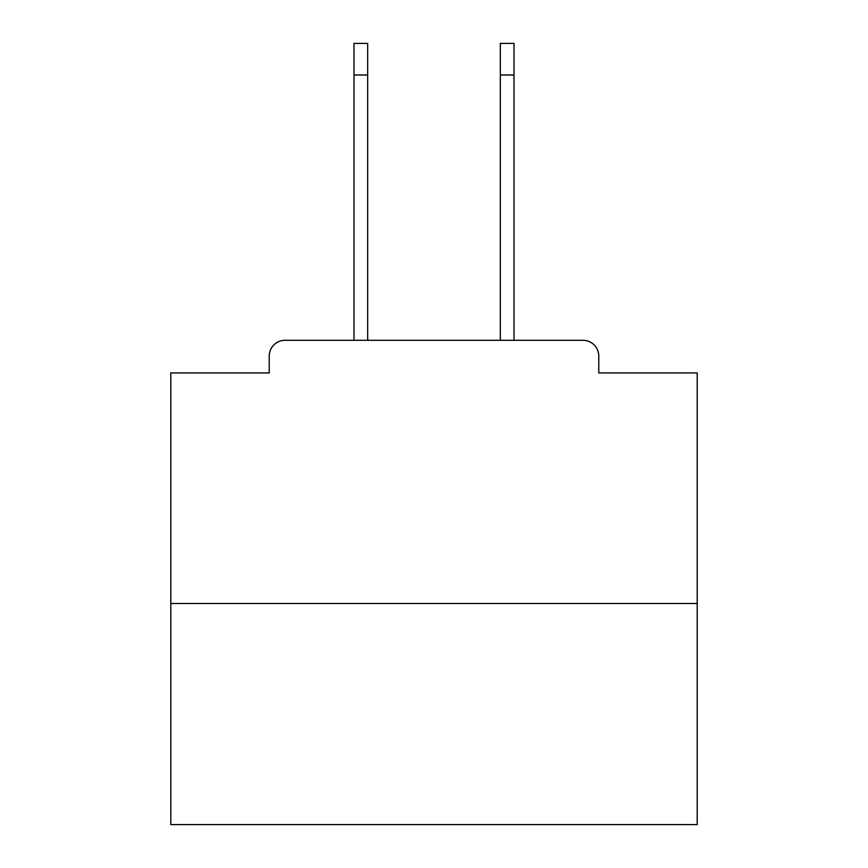 <?xml version="1.0" encoding="UTF-8"?>
<svg xmlns="http://www.w3.org/2000/svg" width="868" height="868" viewBox="0 0 868 868"><rect width="100%" height="100%" fill="white"/><g stroke="black" fill="none" stroke-linecap="round" stroke-linejoin="round"><path stroke-width="1.3" d="M598.768 372.936L598.768 356.086L598.768 372.936L697.21 372.936L697.21 824.6L170.79 824.6L170.79 372.936L269.232 372.936L269.232 356.086L269.232 372.936M697.21 603.51L170.79 603.51M598.768 356.086A15.798 15.798 0 0 0 582.97 340.299L285.029 340.299A15.798 15.798 0 0 0 269.232 356.086M582.97 340.299L516.124 340.299M351.876 340.299L285.029 340.299M353.981 74.984L353.981 43.4L367.674 43.4L367.674 74.984L353.981 74.984L353.981 340.299M367.674 340.299L367.674 74.984M500.326 340.299L500.326 43.4L514.019 43.4L514.019 74.984L500.326 74.984M514.019 340.299L514.019 74.984"/></g></svg>
